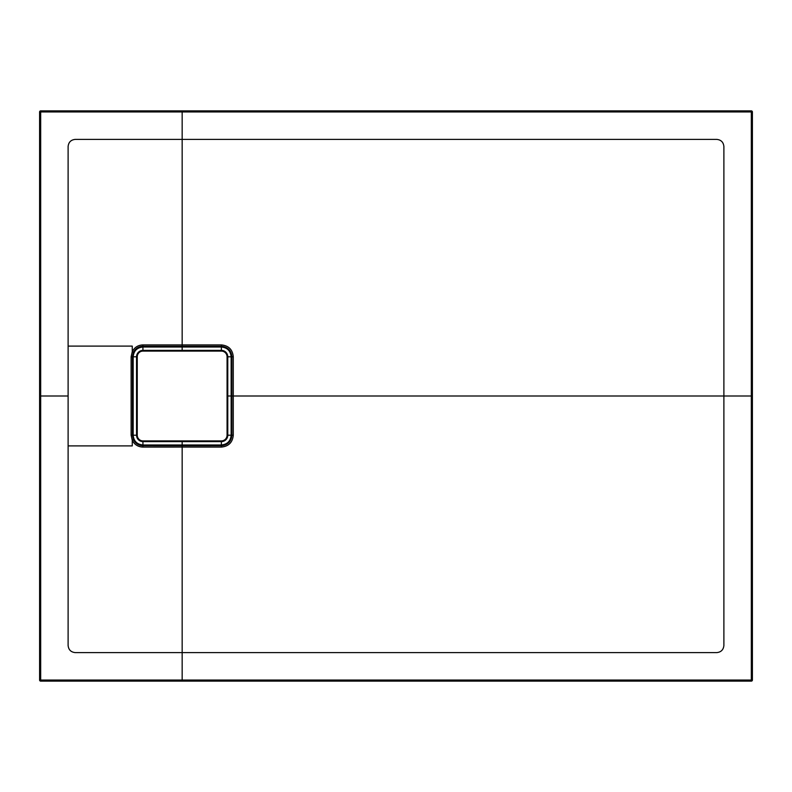 <?xml version="1.0" encoding="UTF-8"?>
<svg xmlns="http://www.w3.org/2000/svg" width="792" height="792" viewBox="0 0 792 792"><rect width="100%" height="100%" fill="white"/><g stroke="black" fill="none" stroke-linecap="round" stroke-linejoin="round"><path stroke-width="1.19" d="M221.364 351.094L221.364 350.381A6.415 6.415 0 0 1 227.779 356.796L227.779 435.204A6.415 6.415 0 0 1 221.364 441.619L142.956 441.619A6.415 6.415 0 0 1 136.541 435.204L136.541 356.796A6.415 6.415 0 0 1 142.956 350.381L221.364 350.381A6.415 6.415 0 0 1 227.779 356.796L227.066 356.796A5.702 5.702 0 0 0 221.364 351.094L142.956 351.094A5.702 5.702 0 0 0 137.254 356.796L137.254 435.204A5.702 5.702 0 0 0 142.956 440.906L221.364 440.906A5.702 5.702 0 0 0 227.066 435.204L227.066 356.796M154.004 441.619L156.856 441.619M136.541 421.304L136.541 424.156M207.464 350.381L154.004 350.381M40.669 110.88L751.331 110.88A1.069 1.069 0 0 1 752.4 111.949L752.4 680.051A1.069 1.069 0 0 1 751.331 681.12L40.669 681.12L40.679 680.041L751.321 680.041L751.321 111.959L40.679 111.959L40.679 680.041L39.6 680.051L39.6 111.949L40.679 111.959L40.669 110.88A1.069 1.069 0 0 0 39.6 111.949A1.069 1.069 0 0 1 40.669 110.88M182.16 680.021L182.16 652.608L716.76 652.608C721.067 652.163 723.442 649.787 723.888 645.48L723.888 146.52C723.442 142.214 721.067 139.838 716.76 139.392L75.24 139.392C70.934 139.838 68.558 142.214 68.112 146.52L68.112 645.48C68.558 649.787 70.934 652.163 75.24 652.608L182.16 652.608L182.16 447.074L142.926 447.084C138.075 446.896 134.521 444.649 132.264 440.352L131.116 435.204L131.116 356.796L132.264 351.668L132.264 346.104L68.112 346.104M68.112 445.896L132.264 445.896L132.264 440.342L133.472 439.748C135.481 443.55 138.63 445.54 142.926 445.728L142.936 444.975C137.006 444.391 133.759 441.134 133.185 435.204L133.185 356.796C133.759 350.866 137.006 347.609 142.936 347.025L221.364 347.025C227.294 347.609 230.551 350.856 231.135 356.796L231.135 435.204C230.561 441.134 227.304 444.391 221.364 444.975L142.936 444.975L142.936 441.441M142.926 447.084L142.926 445.728L221.364 445.728C227.759 445.084 231.264 441.58 231.888 435.204L231.888 356.796C231.254 350.42 227.75 346.906 221.364 346.272L142.926 346.272C138.64 346.45 135.491 348.44 133.472 352.252L132.264 351.668C134.531 347.341 138.085 345.094 142.926 344.916L221.364 344.916C228.611 345.599 232.581 349.559 233.274 356.796L233.274 396L751.301 396M182.16 111.979L182.16 350.381M227.779 396L233.274 396L233.274 435.204C232.581 442.431 228.621 446.391 221.364 447.084L182.16 447.074L182.16 441.619M133.472 352.252L132.422 356.796L132.422 435.204L133.472 439.748M751.331 681.12L751.321 680.041L752.4 680.051A1.069 1.069 0 0 1 751.331 681.12M751.321 111.959L752.4 111.949A1.069 1.069 0 0 0 751.331 110.88L751.321 111.959M40.669 681.12A1.069 1.069 0 0 1 39.6 680.051A1.069 1.069 0 0 0 40.669 681.12M233.274 435.204L227.779 435.204A6.415 6.415 0 0 1 221.364 441.619L221.364 440.906M137.254 356.796L136.541 356.796A6.415 6.415 0 0 1 142.956 350.381L142.956 351.094M142.956 440.906L142.956 441.619A6.415 6.415 0 0 1 136.541 435.204L137.254 435.204M227.779 435.204L227.066 435.204M40.699 396L68.112 396M221.364 447.084L221.364 441.619M221.364 350.381L221.364 344.916M233.274 356.796L227.779 356.796M142.926 344.916L142.936 350.559M131.116 356.796L136.719 356.796M131.116 435.204L136.719 435.204"/></g></svg>
